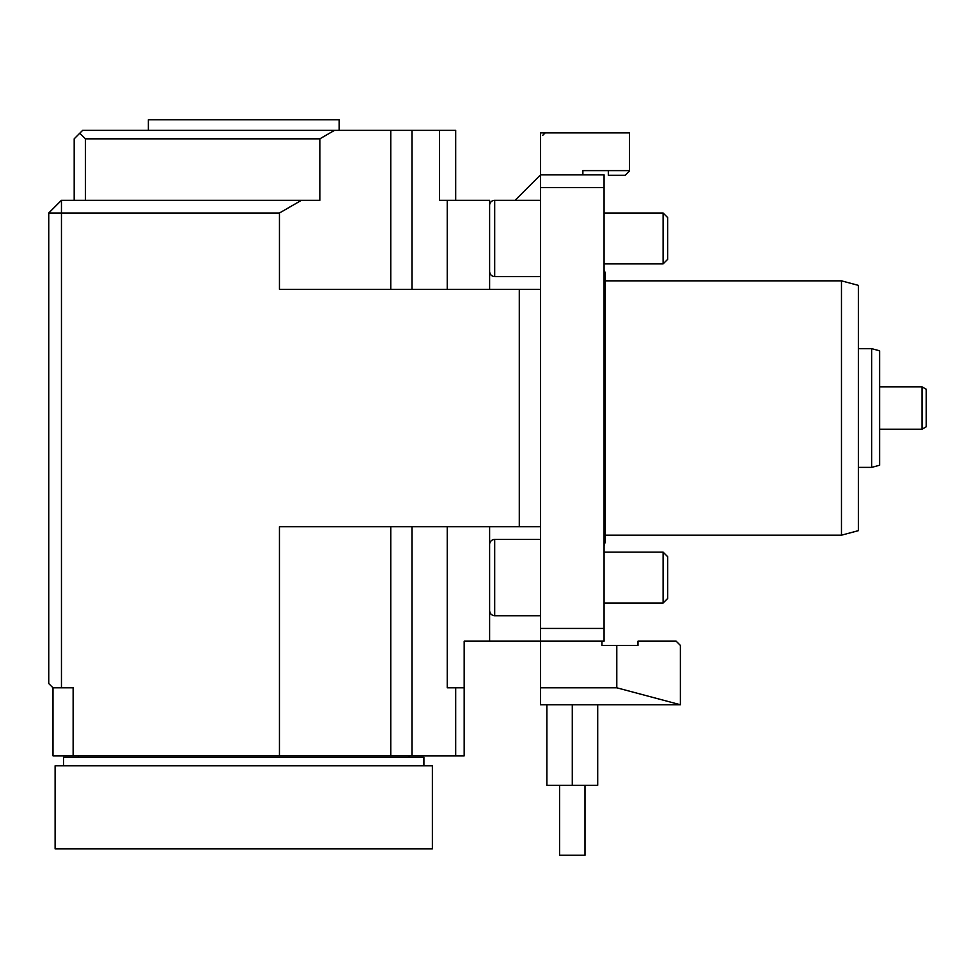 <?xml version="1.0" encoding="UTF-8"?>
<svg xmlns="http://www.w3.org/2000/svg" width="975" height="975" viewBox="0 0 975 975"><rect width="100%" height="100%" fill="white"/><g stroke="black" fill="none" stroke-linecap="round" stroke-linejoin="round"><path stroke-width="1.46" d="M597.712 704.754L597.712 785.302L572.288 785.302L572.288 704.754M546.853 704.754L546.853 785.302L572.288 785.302M585 785.302L585 855.246L559.565 855.246L559.565 785.302M604.073 277.741A6.362 6.362 0 0 0 604.073 270.404M841.462 408.013L841.462 535.19L605.243 535.19L605.243 541.966L605.243 274.072L605.243 280.837L841.462 280.837L841.462 408.013M339.129 130.357L339.129 119.754L148.371 119.754L148.371 130.357M55.112 765.802L432.388 765.802L432.388 848.884L55.112 848.884L55.112 765.802M63.582 765.802L63.582 757.319L423.918 757.319L423.918 765.802M447.232 526.707L447.232 687.802L455.703 687.802L455.703 755.832L464.185 755.832L464.185 687.802L455.703 687.802M455.703 755.832L279.447 755.832L279.447 526.707L540.491 526.707L540.491 641.172L604.073 641.172L604.073 628.448L540.491 628.448M74.185 200.302L74.185 138.828L79.779 133.234L85.422 138.828L319.837 138.828L319.837 200.302L61.462 200.302L48.75 213.013L48.75 683.56L52.991 687.802L52.991 755.832L279.447 755.832M73.137 755.832L73.137 687.802L61.462 687.802L61.462 200.302M604.073 552.143L663.11 552.143L663.11 603.013L604.073 603.013M489.621 544.513L489.621 610.643C489.925 613.738 491.619 615.432 494.703 615.737L494.703 539.431A5.082 5.082 0 0 0 489.621 544.513M663.11 603.013L667.668 598.467L667.668 556.701L663.11 552.143M663.11 263.884L667.668 259.338L667.668 217.571L663.11 213.013L604.073 213.013L663.11 213.013L663.11 263.884L604.073 263.884M489.621 205.384L489.621 271.513C489.925 274.609 491.619 276.303 494.703 276.608L494.703 200.302A5.082 5.082 0 0 0 489.621 205.384M319.837 138.828L334.51 130.357L455.703 130.357L455.703 200.302M334.51 130.357L82.668 130.357L79.779 133.234M85.422 138.828L85.422 200.302M489.621 289.319L489.621 200.302L439.481 200.302L439.481 130.357M922.009 386.819L922.009 429.207L926.25 426.77L926.25 389.269L922.009 386.819L879.621 386.819L879.621 350.793L871.711 348.672L871.711 467.366L858.427 467.366M871.711 348.672L858.427 348.672M879.621 386.819L879.621 429.207L922.009 429.207M879.621 429.207L879.621 465.246L871.711 467.366M841.462 535.19L858.427 530.644L858.427 285.382L841.462 280.837M540.491 187.578L604.073 187.578L604.073 174.866L540.491 174.866L540.491 289.319L279.447 289.319L279.447 213.013L301.47 200.302M604.073 187.578L604.073 628.448M447.232 200.302L447.232 289.319M52.991 687.802L61.462 687.802M48.75 213.013L279.447 213.013M519.297 289.319L519.297 526.707M540.491 289.319L540.491 526.707M515.056 200.302L540.491 174.866L515.056 200.302M464.185 687.802L464.185 641.172L540.491 641.172L540.491 687.802L616.797 687.802L680.379 704.754L680.379 645.413L676.138 641.172L637.991 641.172L637.991 645.413L601.953 645.413L601.953 641.172M616.797 645.413L616.797 687.802M540.491 174.866L540.491 132.893L629.509 132.893L629.509 171.052L625.267 175.293L608.315 175.293L608.315 170.625M582.879 174.866L582.879 170.625L629.509 170.625M540.491 687.802L540.491 704.754L680.075 704.754M409.073 755.832L409.073 757.319M411.962 289.319L411.962 130.357M390.756 130.357L390.756 289.319M489.621 641.172L489.621 526.707M411.962 526.707L411.962 755.832M390.756 755.832L390.756 526.707M604.073 545.634L605.243 541.966M494.703 615.737L540.491 615.737M494.703 539.431L540.491 539.431M494.703 276.608L540.491 276.608M494.703 200.302L540.491 200.302M542.612 135.44L545.147 132.893M78.427 757.319L78.427 755.832"/></g></svg>
